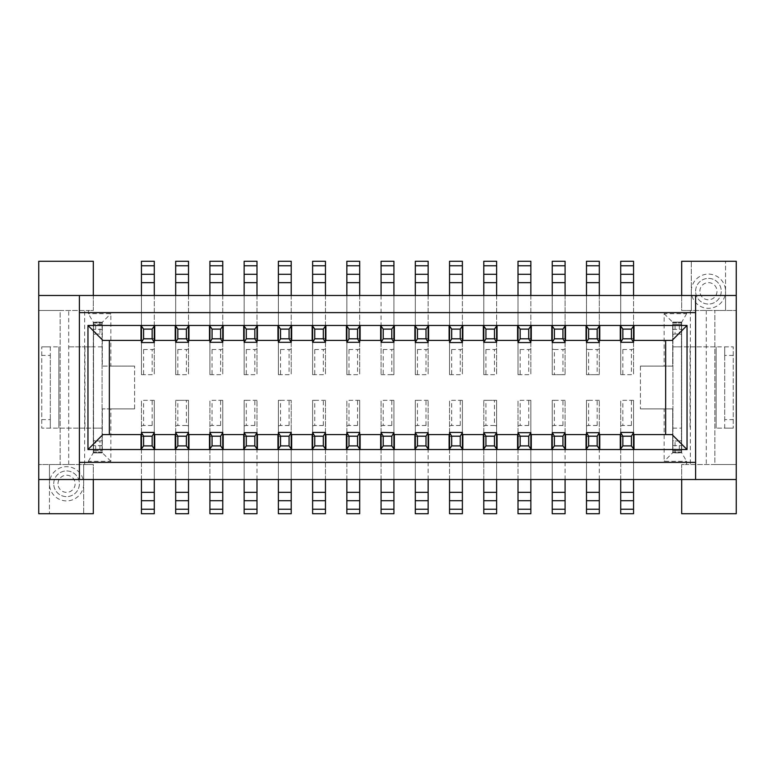 <?xml version="1.0" encoding="UTF-8"?>
<svg xmlns="http://www.w3.org/2000/svg" width="775" height="775" viewBox="0 0 775 775"><rect width="100%" height="100%" fill="white"/><g stroke="black" fill="none" stroke-linecap="round" stroke-linejoin="round"><path stroke-width="0.58" stroke-dasharray="3.88 2.91" d="M79.399 479.502L79.399 295.498L695.601 295.498L695.601 479.502L79.399 479.502M88.369 464.525L60.15 464.525L60.15 310.475L38.75 310.475L93.31 310.475L93.31 261.262L38.75 261.262L38.75 513.738L93.31 513.738L93.31 464.525L88.369 464.525L88.369 461.319L110.854 461.319L110.854 408.9L102.3 408.9L102.3 452.755L93.31 452.755L93.31 322.245L88.369 313.681L88.369 310.475L60.15 310.475L60.15 464.525L38.75 464.525L49.445 464.525L49.445 513.738L49.445 483.784A17.118 17.118 0 0 0 66.563 500.902A17.118 17.118 0 0 0 83.681 483.784L83.681 464.525L49.445 464.525L49.445 483.784A17.118 17.118 0 0 1 66.563 466.666A17.118 17.118 0 0 1 83.681 483.784L83.681 513.738L83.681 464.525L93.31 464.525L93.31 479.502M686.631 310.475L714.85 310.475L714.85 464.525L736.25 464.525L681.69 464.525L681.69 513.738L736.25 513.738L736.25 261.262L681.69 261.262L681.69 310.475L686.631 310.475L686.631 313.681L664.146 313.681L664.146 366.1L672.7 366.1L672.7 322.245L681.69 322.245L681.69 452.755L686.631 461.319L686.631 464.525L714.85 464.525L714.85 310.475L736.25 310.475L725.555 310.475L725.555 261.262L725.555 291.226A17.118 17.118 0 0 0 708.437 274.098A17.118 17.118 0 0 0 691.319 291.216L691.319 310.475L725.555 310.475L725.555 291.226A17.118 17.118 0 0 1 708.437 308.334A17.118 17.118 0 0 1 691.319 291.216L691.319 261.262L691.319 310.475L681.69 310.475L681.69 295.498M695.601 462.384L79.399 462.384M79.399 312.616L695.601 312.616M102.939 434.572L109.352 434.572L109.352 340.428L102.939 340.428M672.061 340.428L665.648 340.428L665.648 434.572L672.061 434.572M394.349 325.452L394.349 340.428L414.887 340.428L414.887 325.452M551.819 449.548L551.819 434.572L531.282 434.572L531.282 449.548M93.31 295.498L93.31 310.475L88.369 310.475M681.69 479.502L681.69 464.525L686.631 464.525M58.009 483.784A8.554 8.554 0 0 1 70.845 476.373A8.554 8.554 0 0 1 70.845 491.195A8.554 8.554 0 0 1 58.009 483.784M699.873 291.216A8.554 8.554 0 0 1 712.719 283.805A8.554 8.554 0 0 1 712.719 298.627A8.554 8.554 0 0 1 699.873 291.216M695.601 291.216A12.836 12.836 0 0 1 714.85 280.104A12.836 12.836 0 0 1 714.85 302.337A12.836 12.836 0 0 1 695.601 291.216A12.836 12.836 0 0 1 714.85 280.104A12.836 12.836 0 0 1 714.85 302.337A12.836 12.836 0 0 1 695.601 291.216M53.727 483.784A12.836 12.836 0 0 1 72.986 472.663A12.836 12.836 0 0 1 72.986 494.896A12.836 12.836 0 0 1 53.727 483.784A12.836 12.836 0 0 1 72.986 472.663A12.836 12.836 0 0 1 72.986 494.896A12.836 12.836 0 0 1 53.727 483.784M664.146 313.681L672.7 322.245L681.69 322.245L681.69 322.962M686.631 313.681L681.69 322.245M681.69 452.038L681.69 452.755L672.7 452.755L672.7 408.9L664.146 408.9L664.146 461.319L686.631 461.319M681.69 452.755L672.7 452.755L664.146 461.319M93.31 322.962L93.31 322.245L102.3 322.245L102.3 366.1L110.854 366.1L110.854 313.681L88.369 313.681M93.31 322.245L102.3 322.245L110.854 313.681M110.854 461.319L102.3 452.755L93.31 452.755L93.31 452.038M88.369 461.319L93.31 452.755M84.659 464.525L84.659 310.475M690.341 310.475L690.341 464.525M68.704 464.525L68.704 310.475M706.296 310.475L706.296 464.525M380.651 434.572L380.651 449.548M291.652 340.428L291.652 325.452M277.954 325.452L277.954 340.428M257.416 449.548L257.416 434.572M223.181 449.548L223.181 434.572M223.181 340.428L223.181 325.452M188.945 340.428L188.945 325.452M462.811 449.548L462.811 434.572M449.122 325.452L449.122 340.428M483.348 434.572L483.348 449.548M517.584 325.452L517.584 340.428M586.055 434.572L586.055 449.548M110.854 408.9L134.598 408.9L102.3 408.9L102.3 450.614L93.31 450.614L93.31 324.386L102.3 324.386L102.3 366.1L134.598 366.1L110.854 366.1M664.146 408.9L640.402 408.9L672.7 408.9L672.7 450.614L681.69 450.614L681.69 324.386L672.7 324.386L672.7 366.1L640.402 366.1L664.146 366.1M640.402 366.1L640.402 408.9L640.402 366.1M134.598 408.9L134.598 366.1L134.598 408.9M381.077 479.502L381.077 400.336L381.077 449.548L393.923 449.548L393.923 400.336L393.923 479.502M381.077 340.428L381.077 342.569L393.923 342.569L393.923 325.452L381.077 325.452L381.077 374.664L381.077 295.498M346.851 479.502L346.851 400.336L346.851 449.548L359.687 449.548L359.687 400.336L359.687 479.502M359.687 295.498L359.687 374.664L359.687 325.452L346.851 325.452L346.851 374.664L346.851 295.498M312.616 432.431L312.616 449.548L325.452 449.548L325.452 400.336L325.452 479.502M325.452 295.498L325.452 374.664L325.452 325.452L312.616 325.452L312.616 374.664L312.616 295.498M277.954 434.572L277.954 449.548L291.216 449.548L291.216 400.336L291.216 479.502M291.216 295.498L291.216 374.664L291.216 325.452L278.38 325.452L278.38 374.664L278.38 295.498M256.99 434.572L256.99 432.431L244.144 432.431L244.144 449.548L256.99 449.548L256.99 400.336L256.99 479.502M256.99 295.498L256.99 374.664L256.99 325.452L244.144 325.452L244.144 374.664L244.144 295.498M222.754 295.498L222.754 374.664L222.754 325.452L209.918 325.452L209.918 374.664L209.918 295.498M209.918 479.502L209.918 400.336L209.918 449.548L222.754 449.548L222.754 400.336L222.754 479.502M188.519 295.498L188.519 374.664L188.519 325.452L175.683 325.452L175.683 374.664L175.683 295.498M175.683 479.502L175.683 400.336L175.683 449.548L188.519 449.548L188.519 432.431L175.683 432.431L175.683 434.572M141.447 479.502L141.447 400.336L141.447 449.548L154.283 449.548L154.283 400.336L154.283 479.502M154.283 295.498L154.283 374.664L154.283 325.452L141.447 325.452L141.447 374.664L141.447 295.498M428.149 434.572L428.149 432.431L415.313 432.431L415.313 449.548L428.149 449.548L428.149 400.336L428.149 479.502M428.149 295.498L428.149 374.664L428.149 325.452L415.313 325.452L415.313 374.664L415.313 295.498M449.548 479.502L449.548 400.336L449.548 449.548L462.384 449.548L462.384 400.336L462.384 479.502M462.384 295.498L462.384 374.664L462.384 325.452L449.548 325.452L449.548 374.664L449.548 295.498M483.784 479.502L483.784 400.336L483.784 449.548L496.62 449.548L496.62 432.431L483.784 432.431L483.784 434.572M496.62 295.498L496.62 374.664L496.62 325.452L483.784 325.452L483.784 374.664L483.784 295.498M518.01 479.502L518.01 400.336L518.01 449.548L530.856 449.548L530.856 400.336L530.856 479.502M530.856 295.498L530.856 374.664L530.856 325.452L518.01 325.452L518.01 374.664L518.01 295.498M565.082 434.572L565.082 432.431L552.246 432.431L552.246 449.548L565.082 449.548L565.082 400.336L565.082 479.502M565.082 295.498L565.082 374.664L565.082 325.452L552.246 325.452L552.246 342.569L565.082 342.569L565.082 340.428M599.317 434.572L599.317 432.431L586.481 432.431L586.481 449.548L599.317 449.548L599.317 400.336L599.317 479.502M599.317 295.498L599.317 374.664L599.317 325.452L586.481 325.452L586.481 342.569L599.317 342.569L599.317 340.428M620.717 479.502L620.717 400.336L620.717 449.548L633.553 449.548L633.553 400.336L633.553 479.502M633.553 295.498L633.553 374.664L633.553 325.452L620.717 325.452L620.717 374.664L620.717 295.498M394.349 449.548L394.349 434.572M380.651 325.452L380.651 340.428M346.425 434.572L346.425 449.548M360.113 449.548L360.113 434.572M360.113 340.428L360.113 325.452M346.425 325.452L346.425 340.428M312.189 434.572L312.189 449.548M325.878 449.548L325.878 434.572M325.878 340.428L325.878 325.452M312.189 325.452L312.189 340.428M291.652 449.548L291.652 434.572M243.718 434.572L243.718 449.548M243.718 325.452L243.718 340.428M209.492 434.572L209.492 449.548M209.492 325.452L209.492 340.428M175.257 434.572L175.257 449.548M188.945 449.548L188.945 434.572M141.021 434.572L141.021 449.548M154.719 449.548L154.719 434.572M154.719 340.428L154.719 325.452M141.021 325.452L141.021 340.428M414.887 434.572L414.887 449.548M428.575 449.548L428.575 434.572M428.575 340.428L428.575 325.452M449.122 434.572L449.122 449.548M462.811 340.428L462.811 325.452M497.046 449.548L497.046 434.572M497.046 340.428L497.046 325.452M483.348 325.452L483.348 340.428M517.584 434.572L517.584 449.548M531.282 340.428L531.282 325.452M565.508 449.548L565.508 434.572M565.508 340.428L565.508 325.452M551.819 325.452L551.819 340.428M599.743 340.428L599.743 325.452M586.055 325.452L586.055 340.428M620.281 434.572L620.281 449.548M633.979 449.548L633.979 434.572M633.979 340.428L633.979 325.452M620.281 325.452L620.281 340.428M633.553 434.572L633.553 432.431L620.717 432.431L620.717 434.572M530.856 434.572L530.856 432.431L518.01 432.431L518.01 434.572M462.384 434.572L462.384 432.431L449.548 432.431L449.548 434.572M393.923 434.572L393.923 432.431L381.077 432.431L381.077 434.572M359.687 434.572L359.687 432.431M346.851 432.431L346.851 434.572M325.452 434.572L325.452 432.431M291.216 434.572L291.216 432.431M278.38 432.431L278.38 513.738L291.216 513.738L291.216 449.548L278.38 449.548L278.38 436.451L291.216 436.451M222.754 434.572L222.754 432.431L209.918 432.431L209.918 434.572M154.283 434.572L154.283 432.431M141.447 432.431L141.447 434.572M141.447 340.428L141.447 342.569L154.283 342.569L154.283 340.428M175.683 340.428L175.683 342.569L188.519 342.569L188.519 340.428M209.918 340.428L209.918 342.569L222.754 342.569L222.754 340.428M244.144 340.428L244.144 342.569L256.99 342.569L256.99 340.428M278.38 340.428L278.38 342.569L291.216 342.569L291.216 340.428M312.616 340.428L312.616 342.569L325.452 342.569L325.452 340.428M346.851 340.428L346.851 342.569L359.687 342.569L359.687 340.428M415.313 340.428L415.313 342.569M428.149 342.569L428.149 340.428M449.548 340.428L449.548 342.569L462.384 342.569L462.384 340.428M483.784 340.428L483.784 342.569L496.62 342.569L496.62 340.428M518.01 340.428L518.01 342.569L530.856 342.569L530.856 340.428M620.717 340.428L620.717 342.569L633.553 342.569L633.553 340.428M620.717 425.863L622.848 425.494L622.848 400.336L633.553 400.336L631.412 400.336L631.412 425.494L633.553 425.863M586.481 479.502L586.481 400.336L599.317 400.336L597.176 400.336L597.176 425.494L599.317 425.863M552.246 479.502L552.246 400.336L565.082 400.336L562.941 400.336L562.941 425.494L565.082 425.863M518.01 425.863L520.151 425.494L520.151 400.336L530.856 400.336L528.715 400.336L528.715 425.494L530.856 425.863M483.784 425.863L485.925 425.494L485.925 400.336L483.784 400.336L496.62 400.336L496.62 479.502M449.548 425.863L451.689 425.494L451.689 400.336L462.384 400.336L460.243 400.336L460.243 425.494L462.384 425.863M415.313 479.502L415.313 400.336L428.149 400.336L426.008 400.336L426.008 425.494L428.149 425.863M381.077 425.863L383.218 425.494L383.218 400.336L393.923 400.336L391.782 400.336L391.782 425.494L393.923 425.863M346.851 425.863L348.992 425.494L348.992 400.336L359.687 400.336L357.546 400.336L357.546 425.494L359.687 425.863M312.616 479.502L312.616 400.336L325.452 400.336L323.311 400.336L323.311 425.494L325.452 425.863M278.38 479.502L278.38 400.336L291.216 400.336L289.075 400.336L289.075 425.494L291.216 425.863M244.144 479.502L244.144 400.336L256.99 400.336L254.849 400.336L254.849 425.494L256.99 425.863M209.918 425.863L212.059 425.494L212.059 400.336L222.754 400.336L220.613 400.336L220.613 425.494L222.754 425.863M175.683 425.863L177.824 425.494L177.824 400.336L175.683 400.336L188.519 400.336L188.519 479.502M141.447 425.863L143.588 425.494L143.588 400.336L154.283 400.336L152.152 400.336L152.152 425.494L154.283 425.863M154.283 349.137L152.152 349.506L152.152 374.664L141.447 374.664L143.588 374.664L143.588 349.506L141.447 349.137M188.519 349.137L186.378 349.506L186.378 374.664L175.683 374.664L177.824 374.664L177.824 349.506L175.683 349.137M222.754 349.137L220.613 349.506L220.613 374.664L209.918 374.664L212.059 374.664L212.059 349.506L209.918 349.137M256.99 349.137L254.849 349.506L254.849 374.664L244.144 374.664L246.285 374.664L246.285 349.506L244.144 349.137M291.216 349.137L289.075 349.506L289.075 374.664L278.38 374.664L280.521 374.664L280.521 349.506L278.38 349.137M325.452 349.137L323.311 349.506L323.311 374.664L312.616 374.664L314.757 374.664L314.757 349.506L312.616 349.137M359.687 349.137L357.546 349.506L357.546 374.664L346.851 374.664L348.992 374.664L348.992 349.506L346.851 349.137M393.923 295.498L393.923 374.664L381.077 374.664L383.218 374.664L383.218 349.506L381.077 349.137M428.149 349.137L426.008 349.506L426.008 374.664L415.313 374.664L417.454 374.664L417.454 349.506L415.313 349.137M462.384 349.137L460.243 349.506L460.243 374.664L449.548 374.664L451.689 374.664L451.689 349.506L449.548 349.137M496.62 349.137L494.479 349.506L494.479 374.664L483.784 374.664L485.925 374.664L485.925 349.506L483.784 349.137M530.856 349.137L528.715 349.506L528.715 374.664L518.01 374.664L520.151 374.664L520.151 349.506L518.01 349.137M565.082 349.137L562.941 349.506L562.941 374.664L565.082 374.664L552.246 374.664L552.246 295.498M599.317 349.137L597.176 349.506L597.176 374.664L599.317 374.664L586.481 374.664L586.481 295.498M633.553 349.137L631.412 349.506L631.412 374.664L620.717 374.664L622.848 374.664L622.848 349.506L620.717 349.137M633.553 325.452L633.553 261.262L620.717 261.262L620.717 325.452L633.553 325.452M586.481 325.452L599.317 325.452L599.317 261.262L586.481 261.262L586.481 374.664L588.622 374.664L588.622 349.506L586.481 349.137M552.246 325.452L565.082 325.452L565.082 261.262L552.246 261.262L552.246 374.664L554.387 374.664L554.387 349.506L552.246 349.137M530.856 325.452L530.856 261.262L518.01 261.262L518.01 325.452L530.856 325.452M496.62 325.452L496.62 261.262L483.784 261.262L483.784 325.452L496.62 325.452M462.384 325.452L462.384 261.262L449.548 261.262L449.548 325.452L462.384 325.452M428.149 325.452L428.149 261.262L415.313 261.262L415.313 325.452L428.149 325.452M393.923 349.137L391.782 349.506L391.782 374.664L393.923 374.664L393.923 261.262L381.077 261.262L381.077 325.452L393.923 325.452M359.687 325.452L359.687 261.262L346.851 261.262L346.851 325.452L359.687 325.452M325.452 325.452L325.452 261.262L312.616 261.262L312.616 325.452L325.452 325.452M291.216 325.452L291.216 261.262L278.38 261.262L278.38 325.452L291.216 325.452M256.99 325.452L256.99 261.262L244.144 261.262L244.144 325.452L256.99 325.452M222.754 325.452L222.754 261.262L209.918 261.262L209.918 325.452L222.754 325.452M188.519 325.452L188.519 261.262L175.683 261.262L175.683 325.452L188.519 325.452M154.283 325.452L154.283 261.262L141.447 261.262L141.447 325.452L154.283 325.452M141.447 449.548L141.447 513.738L154.283 513.738L154.283 449.548L141.447 449.548M188.519 449.548L175.683 449.548L175.683 513.738L188.519 513.738L188.519 400.336L186.378 400.336L186.378 425.494L188.519 425.863M209.918 449.548L209.918 513.738L222.754 513.738L222.754 449.548L209.918 449.548M244.144 425.863L246.285 425.494L246.285 400.336L244.144 400.336L244.144 513.738L256.99 513.738L256.99 449.548L244.144 449.548M278.38 425.863L280.521 425.494L280.521 400.336L278.38 400.336L278.38 436.451M312.616 425.863L314.757 425.494L314.757 400.336L312.616 400.336L312.616 513.738L325.452 513.738L325.452 449.548L312.616 449.548M346.851 449.548L346.851 513.738L359.687 513.738L359.687 449.548L346.851 449.548M381.077 449.548L381.077 513.738L393.923 513.738L393.923 449.548L381.077 449.548M415.313 425.863L417.454 425.494L417.454 400.336L415.313 400.336L415.313 513.738L428.149 513.738L428.149 449.548L415.313 449.548M449.548 449.548L449.548 513.738L462.384 513.738L462.384 449.548L449.548 449.548M496.62 449.548L483.784 449.548L483.784 513.738L496.62 513.738L496.62 400.336L494.479 400.336L494.479 425.494L496.62 425.863M518.01 449.548L518.01 513.738L530.856 513.738L530.856 449.548L518.01 449.548M552.246 425.863L554.387 425.494L554.387 400.336L552.246 400.336L552.246 513.738L565.082 513.738L565.082 449.548L552.246 449.548M586.481 425.863L588.622 425.494L588.622 400.336L586.481 400.336L586.481 513.738L599.317 513.738L599.317 449.548L586.481 449.548M620.717 449.548L620.717 513.738L633.553 513.738L633.553 449.548L620.717 449.548M622.848 400.336L631.412 400.336M588.622 400.336L597.176 400.336M554.387 400.336L562.941 400.336M520.151 400.336L528.715 400.336M485.925 400.336L494.479 400.336M451.689 400.336L460.243 400.336M417.454 400.336L426.008 400.336M383.218 400.336L391.782 400.336M348.992 400.336L357.546 400.336M314.757 400.336L323.311 400.336M280.521 400.336L289.075 400.336M246.285 400.336L254.849 400.336M212.059 400.336L220.613 400.336M177.824 400.336L186.378 400.336M143.588 400.336L152.152 400.336M152.152 374.664L143.588 374.664M186.378 374.664L177.824 374.664M220.613 374.664L212.059 374.664M254.849 374.664L246.285 374.664M289.075 374.664L280.521 374.664M323.311 374.664L314.757 374.664M357.546 374.664L348.992 374.664M391.782 374.664L383.218 374.664M426.008 374.664L417.454 374.664M460.243 374.664L451.689 374.664M494.479 374.664L485.925 374.664M528.715 374.664L520.151 374.664M562.941 374.664L554.387 374.664M597.176 374.664L588.622 374.664M631.412 374.664L622.848 374.664M622.848 349.506L631.412 349.506M588.622 349.506L597.176 349.506M554.387 349.506L562.941 349.506M520.151 349.506L528.715 349.506M485.925 349.506L494.479 349.506M451.689 349.506L460.243 349.506M417.454 349.506L426.008 349.506M383.218 349.506L391.782 349.506M348.992 349.506L357.546 349.506M314.757 349.506L323.311 349.506M280.521 349.506L289.075 349.506M246.285 349.506L254.849 349.506M212.059 349.506L220.613 349.506M177.824 349.506L186.378 349.506M143.588 349.506L152.152 349.506M152.152 425.494L143.588 425.494M186.378 425.494L177.824 425.494M220.613 425.494L212.059 425.494M254.849 425.494L246.285 425.494M289.075 425.494L280.521 425.494M323.311 425.494L314.757 425.494M357.546 425.494L348.992 425.494M391.782 425.494L383.218 425.494M426.008 425.494L417.454 425.494M460.243 425.494L451.689 425.494M494.479 425.494L485.925 425.494M528.715 425.494L520.151 425.494M562.941 425.494L554.387 425.494M597.176 425.494L588.622 425.494M631.412 425.494L622.848 425.494M93.417 450.614L102.184 450.614M102.184 324.386L93.417 324.386M681.583 324.386L672.816 324.386M672.816 450.614L681.583 450.614M102.077 440.626L99.946 440.985L99.946 452.9L102.077 452.9L102.077 322.1L93.523 322.1L93.523 452.9L95.664 452.9L95.664 440.985L93.523 440.626M102.077 324.386L102.077 450.614M672.923 334.374L675.054 334.015L675.054 322.1L672.923 322.1L672.923 452.9L681.477 452.9L681.477 322.1L679.336 322.1L679.336 334.015L681.477 334.374M672.923 450.614L672.923 324.386M84.969 428.149L58.861 428.149L102.077 428.149L84.969 428.149L84.969 346.851L93.523 346.851M68.704 346.851L84.969 346.851L68.704 346.851M672.923 428.149L681.477 428.149M690.031 346.851L716.139 346.851L672.923 346.851L690.031 346.851L690.031 428.149M93.523 450.614L93.523 324.386M681.477 324.386L681.477 450.614M675.054 322.1L679.336 322.1M99.946 452.9L95.664 452.9M93.523 334.374L95.664 334.015L95.664 322.1M99.946 322.1L99.946 334.015L102.077 334.374M99.946 334.015L95.664 334.015M102.077 346.851L84.969 346.851M99.946 440.985L95.664 440.985M102.077 428.149L93.523 428.149M41.743 419.595L50.307 419.595L50.307 428.149L50.307 346.851L58.861 346.851L41.743 346.851L41.743 428.149L58.861 428.149L41.743 428.149L41.743 346.851L50.307 346.851L41.743 346.851M681.477 440.626L679.336 440.985L679.336 452.9M675.054 452.9L675.054 440.985L672.923 440.626M675.054 440.985L679.336 440.985M672.923 346.851L681.477 346.851M675.054 334.015L679.336 334.015M50.307 346.851L50.307 355.405L41.743 355.405M50.307 419.595L50.307 355.405M50.307 428.149L41.743 428.149M733.257 355.405L724.693 355.405L724.693 346.851L716.139 346.851L733.257 346.851L724.693 346.851L724.693 428.149L716.139 428.149L733.257 428.149L733.257 346.851L733.257 428.149L724.693 428.149L733.257 428.149M724.693 428.149L724.693 419.595L733.257 419.595M724.693 355.405L724.693 419.595M724.693 346.851L733.257 346.851M672.816 322.962L681.583 322.962M672.7 322.962L672.7 322.245M681.583 322.245L672.816 322.245M681.477 322.245L681.477 322.962L672.923 322.962L672.923 322.245M102.3 322.245L102.3 322.962M93.417 322.962L102.184 322.962M102.184 322.245L93.417 322.245M102.077 322.245L102.077 322.962L93.523 322.962L93.523 322.245M102.184 452.038L93.417 452.038M102.3 452.038L102.3 452.755M93.523 452.755L93.523 452.038L102.077 452.038L102.077 452.755M93.417 452.755L102.184 452.755M672.7 452.755L672.7 452.038M681.583 452.038L672.816 452.038M672.816 452.755L681.583 452.755M672.923 452.755L672.923 452.038L681.477 452.038L681.477 452.755M633.553 338.549L620.717 338.549M599.317 338.549L586.481 338.549M565.082 338.549L552.246 338.549M530.856 338.549L518.01 338.549M496.62 338.549L483.784 338.549M462.384 338.549L449.548 338.549M428.149 338.549L415.313 338.549M393.923 338.549L381.077 338.549M359.687 338.549L346.851 338.549M325.452 338.549L312.616 338.549M291.216 338.549L278.38 338.549M256.99 338.549L244.144 338.549M222.754 338.549L209.918 338.549M188.519 338.549L175.683 338.549M154.283 338.549L141.447 338.549M141.447 436.451L154.283 436.451M175.683 436.451L188.519 436.451M209.918 436.451L222.754 436.451M244.144 436.451L256.99 436.451M312.616 436.451L325.452 436.451M346.851 436.451L359.687 436.451M381.077 436.451L393.923 436.451M415.313 436.451L428.149 436.451M449.548 436.451L462.384 436.451M483.784 436.451L496.62 436.451M518.01 436.451L530.856 436.451M552.246 436.451L565.082 436.451M586.481 436.451L599.317 436.451M620.717 436.451L633.553 436.451M58.861 346.851L58.861 428.149L58.861 346.851M716.139 428.149L716.139 346.851L716.139 428.149M672.923 329.375L681.477 329.375M672.923 445.625L681.477 445.625M102.077 445.625L93.523 445.625M102.077 329.375L93.523 329.375"/><path stroke-width="1.16" d="M79.399 295.498L38.75 295.498L38.75 479.502L79.399 479.502L79.399 295.498L695.601 295.498L695.601 479.502L736.25 479.502L736.25 295.498L695.601 295.498M38.75 295.498L38.75 261.262L93.31 261.262L93.31 295.498M736.25 479.502L736.25 513.738L681.69 513.738L681.69 479.502M38.75 479.502L38.75 513.738L93.31 513.738L93.31 479.502M736.25 295.498L736.25 261.262L681.69 261.262L681.69 295.498M79.399 479.502L695.601 479.502M79.399 312.616L695.601 312.616M695.601 462.384L79.399 462.384M687.038 325.452L687.038 449.548L87.962 449.548L87.962 325.452L687.038 325.452L672.061 340.428L633.979 340.428L633.979 325.452M141.234 340.428L109.352 340.428L109.352 434.572L141.234 434.572M633.766 434.572L665.648 434.572L665.648 340.428L633.766 340.428M633.979 449.548L633.979 434.572L672.061 434.572L687.038 449.548M141.021 325.452L141.021 340.428L102.939 340.428L87.962 325.452M87.962 449.548L102.939 434.572L141.021 434.572L141.021 449.548M380.864 434.572L359.9 434.572M360.113 449.548L360.113 434.572L380.651 434.572L380.651 449.548M380.651 325.452L380.651 340.428L360.113 340.428L360.113 325.452M359.9 340.428L380.864 340.428M346.638 434.572L325.665 434.572M325.878 449.548L325.878 434.572L346.425 434.572L346.425 449.548M346.425 325.452L346.425 340.428L325.878 340.428L325.878 325.452M325.665 340.428L346.638 340.428M291.652 449.548L291.652 434.572L312.189 434.572L291.429 434.572M291.429 340.428L312.189 340.428L291.652 340.428L291.652 325.452M312.189 340.428L312.189 325.452M312.189 449.548L312.189 434.572M257.416 449.548L257.416 434.572L277.954 434.572L257.203 434.572M257.203 340.428L277.954 340.428L257.416 340.428L257.416 325.452M277.954 340.428L277.954 325.452M277.954 449.548L277.954 434.572M223.181 449.548L223.181 434.572L243.718 434.572L222.968 434.572M243.718 325.452L243.718 340.428L223.181 340.428L223.181 325.452M222.968 340.428L243.931 340.428M243.718 449.548L243.718 434.572M209.705 434.572L188.732 434.572M188.945 449.548L188.945 434.572L209.492 434.572L209.492 449.548M209.492 325.452L209.492 340.428L188.945 340.428L188.945 325.452M188.732 340.428L209.705 340.428M175.47 434.572L154.496 434.572M154.719 449.548L154.719 434.572L175.257 434.572L175.257 449.548M154.496 340.428L175.257 340.428L154.719 340.428L154.719 325.452M175.257 340.428L175.257 325.452M394.349 449.548L394.349 434.572L414.887 434.572L394.136 434.572M414.887 325.452L414.887 340.428L394.349 340.428L394.349 325.452M414.887 449.548L414.887 434.572M428.575 449.548L428.575 434.572L449.122 434.572L449.122 449.548M449.335 434.572L428.362 434.572M428.362 340.428L449.335 340.428M449.122 325.452L449.122 340.428L428.575 340.428L428.575 325.452M462.811 449.548L462.811 434.572L483.348 434.572L483.348 449.548M483.571 434.572L462.597 434.572M462.597 340.428L483.571 340.428M483.348 325.452L483.348 340.428L462.811 340.428L462.811 325.452M497.046 449.548L497.046 434.572L517.584 434.572L517.584 449.548M517.797 434.572L496.833 434.572M496.833 340.428L517.797 340.428M517.584 325.452L517.584 340.428L497.046 340.428L497.046 325.452M531.282 449.548L531.282 434.572L551.819 434.572L551.819 449.548M531.069 340.428L551.819 340.428L531.282 340.428L531.282 325.452M551.819 340.428L551.819 325.452M565.508 449.548L565.508 434.572L586.055 434.572L565.295 434.572M565.295 340.428L586.055 340.428L565.508 340.428L565.508 325.452M586.055 340.428L586.055 325.452M586.055 449.548L586.055 434.572M599.743 449.548L599.743 434.572L620.281 434.572L620.281 449.548M620.504 434.572L599.53 434.572M599.53 340.428L620.504 340.428M620.281 325.452L620.281 340.428L599.743 340.428L599.743 325.452M256.99 325.452L256.99 342.317L254.849 338.811L254.849 329.104L256.99 326.081M175.683 326.081L177.824 329.104L177.824 338.811L175.683 342.317L175.683 325.452M599.317 448.919L597.176 445.896L597.176 436.189L599.317 432.683L599.317 449.548M359.687 432.431L346.851 432.431L359.687 432.431L359.687 449.548M325.452 432.431L312.616 432.431L325.452 432.431L325.452 449.548M291.216 432.431L278.38 432.431L291.216 432.431L291.216 449.548M154.283 432.431L141.447 432.431L154.283 432.431L154.283 449.548M415.313 342.569L428.149 342.569L415.313 342.569L415.313 325.452M620.717 295.498L620.717 261.262L633.553 261.262L633.553 295.498M586.481 295.498L586.481 261.262L599.317 261.262L599.317 295.498M552.246 295.498L552.246 261.262L565.082 261.262L565.082 295.498M518.01 295.498L518.01 261.262L530.856 261.262L530.856 295.498M483.784 295.498L483.784 261.262L496.62 261.262L496.62 295.498M449.548 295.498L449.548 261.262L462.384 261.262L462.384 295.498M415.313 295.498L415.313 261.262L428.149 261.262L428.149 295.498M381.077 295.498L381.077 261.262L393.923 261.262L393.923 295.498M346.851 295.498L346.851 261.262L359.687 261.262L359.687 295.498M312.616 295.498L312.616 261.262L325.452 261.262L325.452 295.498M278.38 295.498L278.38 261.262L291.216 261.262L291.216 295.498M244.144 295.498L244.144 261.262L256.99 261.262L256.99 295.498M209.918 295.498L209.918 261.262L222.754 261.262L222.754 295.498M175.683 295.498L175.683 261.262L188.519 261.262L188.519 295.498M141.447 295.498L141.447 261.262L154.283 261.262L154.283 295.498M154.283 479.502L154.283 513.738L141.447 513.738L141.447 479.502M188.519 479.502L188.519 513.738L175.683 513.738L175.683 479.502M222.754 479.502L222.754 513.738L209.918 513.738L209.918 479.502M256.99 479.502L256.99 513.738L244.144 513.738L244.144 479.502M291.216 479.502L291.216 513.738L278.38 513.738L278.38 479.502M325.452 479.502L325.452 513.738L312.616 513.738L312.616 479.502M359.687 479.502L359.687 513.738L346.851 513.738L346.851 479.502M393.923 479.502L393.923 513.738L381.077 513.738L381.077 479.502M428.149 479.502L428.149 513.738L415.313 513.738L415.313 479.502M462.384 479.502L462.384 513.738L449.548 513.738L449.548 479.502M496.62 479.502L496.62 513.738L483.784 513.738L483.784 479.502M530.856 479.502L530.856 513.738L518.01 513.738L518.01 479.502M565.082 479.502L565.082 513.738L552.246 513.738L552.246 479.502M599.317 479.502L599.317 513.738L586.481 513.738L586.481 479.502M633.553 479.502L633.553 513.738L620.717 513.738L620.717 479.502M620.717 432.683L622.848 436.189L622.848 445.896L620.717 448.919L620.717 432.431L633.553 432.431L633.553 449.548M633.553 448.919L631.412 445.896L631.412 436.189L633.553 432.683M620.717 449.548L620.717 448.919M588.622 445.896L586.481 448.919L586.481 432.683L588.622 436.189L588.622 445.896L597.176 445.896M586.481 449.548L586.481 448.919M565.082 448.919L562.941 445.896L562.941 436.189L565.082 432.683L565.082 449.548M554.387 445.896L552.246 448.919L552.246 432.683L554.387 436.189L554.387 445.896L562.941 445.896M552.246 449.548L552.246 448.919M530.856 448.919L528.715 445.896L528.715 436.189L530.856 432.683L530.856 449.548M520.151 445.896L518.01 448.919L518.01 432.683L520.151 436.189L520.151 445.896L528.715 445.896M518.01 449.548L518.01 448.919M496.62 448.919L494.479 445.896L494.479 436.189L496.62 432.683L496.62 449.548M485.925 445.896L483.784 448.919L483.784 432.683L485.925 436.189L485.925 445.896L494.479 445.896M483.784 449.548L483.784 448.919M449.548 432.683L451.689 436.189L451.689 445.896L449.548 448.919L449.548 432.431L462.384 432.431L462.384 449.548M462.384 448.919L460.243 445.896L460.243 436.189L462.384 432.683M449.548 449.548L449.548 448.919M428.149 448.919L426.008 445.896L426.008 436.189L428.149 432.683L428.149 449.548M417.454 445.896L415.313 448.919L415.313 432.683L417.454 436.189L417.454 445.896L426.008 445.896M415.313 449.548L415.313 448.919M393.923 448.919L391.782 445.896L391.782 436.189L393.923 432.683L393.923 449.548M381.077 432.683L383.218 436.189L383.218 445.896L381.077 448.919L381.077 432.431L393.923 432.683M381.077 449.548L381.077 448.919M359.687 448.919L357.546 445.896L357.546 436.189L359.687 432.683M348.992 445.896L346.851 448.919L346.851 432.683L348.992 436.189L348.992 445.896L357.546 445.896M346.851 449.548L346.851 448.919M325.452 448.919L323.311 445.896L323.311 436.189L325.452 432.683M314.757 445.896L312.616 448.919L312.616 432.683L314.757 436.189L314.757 445.896L323.311 445.896M312.616 449.548L312.616 448.919M291.216 448.919L289.075 445.896L289.075 436.189L291.216 432.683M280.521 445.896L278.38 448.919L278.38 432.683L280.521 436.189L280.521 445.896L289.075 445.896M278.38 449.548L278.38 448.919M256.99 448.919L254.849 445.896L254.849 436.189L256.99 432.683L256.99 449.548M246.285 445.896L244.144 448.919L244.144 432.683L246.285 436.189L246.285 445.896L254.849 445.896M244.144 449.548L244.144 448.919M209.918 432.683L212.059 436.189L212.059 445.896L209.918 448.919L209.918 432.431L222.754 432.431L222.754 449.548M222.754 448.919L220.613 445.896L220.613 436.189L222.754 432.683M209.918 449.548L209.918 448.919M175.683 432.683L177.824 436.189L177.824 445.896L175.683 448.919L175.683 432.431L188.519 432.431L188.519 449.548M188.519 448.919L186.378 445.896L186.378 436.189L188.519 432.683M175.683 449.548L175.683 448.919M154.283 448.919L152.152 445.896L152.152 436.189L154.283 432.683M143.588 445.896L141.447 448.919L141.447 432.683L143.588 436.189L143.588 445.896L152.152 445.896M141.447 449.548L141.447 448.919M154.283 342.317L152.152 338.811L152.152 329.104L154.283 326.081L154.283 342.569L141.447 342.569L141.447 325.452M141.447 326.081L143.588 329.104L143.588 338.811L141.447 342.317M154.283 325.452L154.283 326.081M186.378 329.104L188.519 326.081L188.519 342.317L186.378 338.811L186.378 329.104L177.824 329.104M188.519 325.452L188.519 326.081M209.918 326.081L212.059 329.104L212.059 338.811L209.918 342.317L209.918 325.452M220.613 329.104L222.754 326.081L222.754 342.317L220.613 338.811L220.613 329.104L212.059 329.104M222.754 325.452L222.754 326.081M244.144 326.081L246.285 329.104L246.285 338.811L244.144 342.317L244.144 325.452M278.38 326.081L280.521 329.104L280.521 338.811L278.38 342.317L278.38 325.452M289.075 329.104L291.216 326.081L291.216 342.317L289.075 338.811L289.075 329.104L280.521 329.104M291.216 325.452L291.216 326.081M312.616 326.081L314.757 329.104L314.757 338.811L312.616 342.317L312.616 325.452M323.311 329.104L325.452 326.081L325.452 342.317L323.311 338.811L323.311 329.104L314.757 329.104M325.452 325.452L325.452 326.081M346.851 326.081L348.992 329.104L348.992 338.811L346.851 342.317L346.851 325.452M357.546 329.104L359.687 326.081L359.687 342.317L357.546 338.811L357.546 329.104L348.992 329.104M359.687 325.452L359.687 326.081M381.077 326.081L383.218 329.104L383.218 338.811L381.077 342.317L381.077 325.452M391.782 329.104L393.923 326.081L393.923 342.317L391.782 338.811L391.782 329.104L383.218 329.104M393.923 325.452L393.923 326.081M415.313 326.081L417.454 329.104L417.454 338.811L415.313 342.317M426.008 329.104L428.149 326.081L428.149 342.317L426.008 338.811L426.008 329.104L417.454 329.104M428.149 325.452L428.149 326.081M462.384 342.317L460.243 338.811L460.243 329.104L462.384 326.081L462.384 342.569L449.548 342.569L449.548 325.452M449.548 326.081L451.689 329.104L451.689 338.811L449.548 342.317M462.384 325.452L462.384 326.081M483.784 326.081L485.925 329.104L485.925 338.811L483.784 342.317L483.784 325.452M494.479 329.104L496.62 326.081L496.62 342.317L494.479 338.811L494.479 329.104L485.925 329.104M496.62 325.452L496.62 326.081M530.856 342.317L528.715 338.811L528.715 329.104L530.856 326.081L530.856 342.569L518.01 342.569L518.01 325.452M518.01 326.081L520.151 329.104L520.151 338.811L518.01 342.317M530.856 325.452L530.856 326.081M565.082 342.317L562.941 338.811L562.941 329.104L565.082 326.081L565.082 342.569L552.246 342.569L552.246 325.452M552.246 326.081L554.387 329.104L554.387 338.811L552.246 342.317M565.082 325.452L565.082 326.081M599.317 342.317L597.176 338.811L597.176 329.104L599.317 326.081L599.317 342.569L586.481 342.569L586.481 325.452M586.481 326.081L588.622 329.104L588.622 338.811L586.481 342.317M599.317 325.452L599.317 326.081M620.717 326.081L622.848 329.104L622.848 338.811L620.717 342.317L620.717 325.452M631.412 329.104L633.553 326.081L633.553 342.317L631.412 338.811L631.412 329.104L622.848 329.104M633.553 325.452L633.553 326.081M586.481 432.683L599.317 432.683M552.246 432.683L565.082 432.683M518.01 432.683L530.856 432.683M415.313 432.683L428.149 432.683M244.144 432.683L256.99 432.683M188.519 342.317L175.683 342.317M256.99 342.317L244.144 342.317M325.452 342.317L312.616 342.317M359.687 342.317L346.851 342.317M393.923 342.317L381.077 342.317M483.784 432.683L496.62 432.683M222.754 342.317L209.918 342.317M291.216 342.317L278.38 342.317M496.62 342.317L483.784 342.317M633.553 342.317L620.717 342.317M633.553 282.662L620.717 282.662M599.317 282.662L586.481 282.662M565.082 282.662L552.246 282.662M530.856 282.662L518.01 282.662M496.62 282.662L483.784 282.662M462.384 282.662L449.548 282.662M428.149 282.662L415.313 282.662M393.923 282.662L381.077 282.662M359.687 282.662L346.851 282.662M325.452 282.662L312.616 282.662M291.216 282.662L278.38 282.662M256.99 282.662L244.144 282.662M222.754 282.662L209.918 282.662M188.519 282.662L175.683 282.662M154.283 282.662L141.447 282.662M141.447 492.338L154.283 492.338M175.683 492.338L188.519 492.338M209.918 492.338L222.754 492.338M244.144 492.338L256.99 492.338M278.38 492.338L291.216 492.338M312.616 492.338L325.452 492.338M346.851 492.338L359.687 492.338M381.077 492.338L393.923 492.338M415.313 492.338L428.149 492.338M449.548 492.338L462.384 492.338M483.784 492.338L496.62 492.338M518.01 492.338L530.856 492.338M552.246 492.338L565.082 492.338M586.481 492.338L599.317 492.338M620.717 492.338L633.553 492.338M620.717 265.767L633.553 265.767M633.553 274.292L620.717 274.292M586.481 265.767L599.317 265.767M599.317 274.292L586.481 274.292M552.246 265.767L565.082 265.767M565.082 274.292L552.246 274.292M518.01 265.767L530.856 265.767M530.856 274.292L518.01 274.292M483.784 265.767L496.62 265.767M496.62 274.292L483.784 274.292M449.548 265.767L462.384 265.767M462.384 274.292L449.548 274.292M415.313 265.767L428.149 265.767M428.149 274.292L415.313 274.292M381.077 265.767L393.923 265.767M393.923 274.292L381.077 274.292M346.851 265.767L359.687 265.767M359.687 274.292L346.851 274.292M312.616 265.767L325.452 265.767M325.452 274.292L312.616 274.292M278.38 265.767L291.216 265.767M291.216 274.292L278.38 274.292M244.144 265.767L256.99 265.767M256.99 274.292L244.144 274.292M209.918 265.767L222.754 265.767M222.754 274.292L209.918 274.292M175.683 265.767L188.519 265.767M188.519 274.292L175.683 274.292M141.447 265.767L154.283 265.767M154.283 274.292L141.447 274.292M154.283 509.233L141.447 509.233M141.447 500.708L154.283 500.708M188.519 509.233L175.683 509.233M175.683 500.708L188.519 500.708M222.754 509.233L209.918 509.233M209.918 500.708L222.754 500.708M256.99 509.233L244.144 509.233M244.144 500.708L256.99 500.708M291.216 509.233L278.38 509.233M278.38 500.708L291.216 500.708M325.452 509.233L312.616 509.233M312.616 500.708L325.452 500.708M359.687 509.233L346.851 509.233M346.851 500.708L359.687 500.708M393.923 509.233L381.077 509.233M381.077 500.708L393.923 500.708M428.149 509.233L415.313 509.233M415.313 500.708L428.149 500.708M462.384 509.233L449.548 509.233M449.548 500.708L462.384 500.708M496.62 509.233L483.784 509.233M483.784 500.708L496.62 500.708M530.856 509.233L518.01 509.233M518.01 500.708L530.856 500.708M565.082 509.233L552.246 509.233M552.246 500.708L565.082 500.708M599.317 509.233L586.481 509.233M586.481 500.708L599.317 500.708M633.553 509.233L620.717 509.233M620.717 500.708L633.553 500.708M622.848 445.896L631.412 445.896M451.689 445.896L460.243 445.896M383.218 445.896L391.782 445.896M212.059 445.896L220.613 445.896M177.824 445.896L186.378 445.896M152.152 329.104L143.588 329.104M254.849 329.104L246.285 329.104M460.243 329.104L451.689 329.104M528.715 329.104L520.151 329.104M562.941 329.104L554.387 329.104M597.176 329.104L588.622 329.104M631.412 436.189L622.848 436.189M597.176 436.189L588.622 436.189M562.941 436.189L554.387 436.189M528.715 436.189L520.151 436.189M494.479 436.189L485.925 436.189M460.243 436.189L451.689 436.189M426.008 436.189L417.454 436.189M391.782 436.189L383.218 436.189M357.546 436.189L348.992 436.189M323.311 436.189L314.757 436.189M289.075 436.189L280.521 436.189M254.849 436.189L246.285 436.189M220.613 436.189L212.059 436.189M186.378 436.189L177.824 436.189M152.152 436.189L143.588 436.189M143.588 338.811L152.152 338.811M177.824 338.811L186.378 338.811M212.059 338.811L220.613 338.811M246.285 338.811L254.849 338.811M280.521 338.811L289.075 338.811M314.757 338.811L323.311 338.811M348.992 338.811L357.546 338.811M383.218 338.811L391.782 338.811M417.454 338.811L426.008 338.811M451.689 338.811L460.243 338.811M485.925 338.811L494.479 338.811M520.151 338.811L528.715 338.811M554.387 338.811L562.941 338.811M588.622 338.811L597.176 338.811M622.848 338.811L631.412 338.811"/></g></svg>
